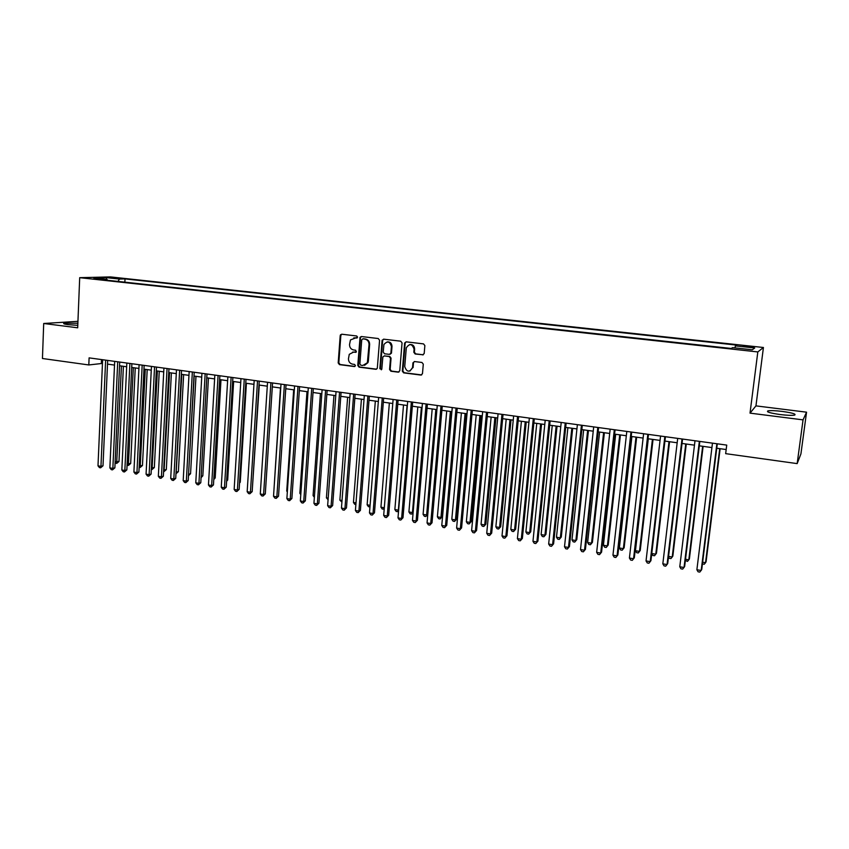 <?xml version="1.0" encoding="UTF-8"?>
<svg xmlns="http://www.w3.org/2000/svg" width="849" height="849" viewBox="0 0 849 849"><rect width="100%" height="100%" fill="white"/><g stroke="black" fill="none" stroke-linecap="round" stroke-linejoin="round"><path stroke-width="1.27" d="M357.599 337.17L356.697 335.981L341.723 334.209L340.205 335.567L338.189 362.947L339.473 364.635L354.373 366.545L355.434 365.611L354.532 364.412L352.6 364.168C349.894 363.521 348.514 361.716 348.461 358.724L349.279 354.32L353.513 352.123L356.389 351.847L355.614 350.223L353.672 349.979C350.955 349.353 349.576 347.538 349.533 344.545L350.446 339.95L357.599 337.17M782.205 411.404C775.445 410.608 770.722 410.417 768.027 410.852C765.894 411.829 769.969 413.07 780.252 414.556C787.055 415.363 791.82 415.554 794.526 415.129C796.606 414.121 792.488 412.879 782.205 411.404M77.875 323.225L64.046 323.225C62.9 323.649 64.291 324.127 68.217 324.658L77.779 325.347M749.062 346.265L743.236 345.957L748.011 346.997L753.848 347.305L749.062 346.265M422.579 354.903L424.192 353.524L424.861 345.564L423.513 343.887L406.193 341.839L404.633 343.028L402.309 371.13L403.636 372.86L420.881 375.067L422.473 373.698L423.29 364.157L421.942 362.47L414.524 361.547L412.943 362.863L412.529 367.766C409.398 372.605 406.798 372.223 404.74 366.63L406.31 347.825C409.558 343.219 412.147 343.675 414.079 349.183L413.824 352.261L415.161 354.001L423.311 354.797M750.017 413.134L803.048 419.873L797.169 463.607L800.925 453.897L806.55 412.179L755.95 405.875L763.431 347.496L757.817 351.932L750.017 413.134L755.95 405.875M77.949 321.336L43.702 323.49L77.684 327.799L79.7 277.676L757.817 351.932M43.702 323.49L42.45 358.501L88.805 364.953L102.464 363.414M797.169 463.607L725.662 453.653L726.733 445.099L89.103 357.875L88.805 364.953M379.567 340.247L378.251 338.528L361.409 336.533L360.072 337.244L357.769 365.441L359.063 367.15L375.831 369.294L377.296 368.339L379.567 340.247M383.642 339.165L400.728 341.192L402.055 342.911L399.773 370.801L398.192 372.159L390.901 371.225L389.574 369.506L390.487 358.246L389.171 356.527L384.342 355.933L382.857 356.92L381.806 369.23L379.843 368.721L382.082 340.545L383.642 339.165M111.474 277.973L120.823 278.546L111.474 277.973M763.431 347.496L110.412 276.912L79.7 277.676M734.947 347.899L735.383 345.893L736.645 345.108L125.005 278.907L119.422 279.066L118 281.412M735.383 345.893L754.74 347.984L752.299 349.788L732.57 347.634L731.244 348.461L101.18 279.576L107.027 279.406L93.783 277.963L106.337 277.644L119.422 279.066M803.048 419.873L806.55 412.179M107.505 364.115L114.509 365.081M119.55 365.77L126.66 366.757M131.701 367.458L138.918 368.445M143.948 369.145L151.271 370.153M156.301 370.854L163.73 371.873M168.76 372.573L176.284 373.613M181.325 374.303L188.956 375.354M193.997 376.054L201.733 377.126M206.763 377.816L214.617 378.898M219.658 379.599L227.617 380.702M232.647 381.392L240.723 382.506M245.754 383.207L253.947 384.332M258.977 385.032L267.286 386.178M272.317 386.868L280.743 388.035M285.763 388.725L294.316 389.903M299.336 390.604L308.017 391.803M313.026 392.493L321.824 393.703M326.844 394.403L335.769 395.634M340.778 396.324L349.83 397.576M354.829 398.266L364.019 399.529M369.018 400.219L378.336 401.503M383.324 402.193L392.779 403.498M397.767 404.188L407.35 405.514M412.338 406.204L422.07 407.552M427.047 408.231L436.906 409.6M441.883 410.279L451.891 411.669M456.868 412.349L467.014 413.75M471.98 414.439L482.274 415.861M487.241 416.541L497.684 417.984M502.64 418.674L513.231 420.138M518.177 420.817L528.927 422.303M533.872 422.982L544.782 424.489M549.706 425.169L560.775 426.697M565.699 427.376L576.927 428.925M581.841 429.605L593.228 431.186M598.131 431.854L609.699 433.457M614.591 434.126L626.318 435.749M631.2 436.428L643.107 438.073M647.978 438.742L660.055 440.408M664.926 441.077L677.173 442.775M682.034 443.443L694.471 445.163M699.311 445.831L711.929 447.572M716.758 448.24L726.171 449.535M101.487 359.562L101.328 363.255M124.856 282.165L125.005 278.907M107.494 280.266L107.027 279.406M106.687 279.374L106.337 277.644M357.068 338.019L353.778 337.881M352.568 352.112L356.018 352.25M341.712 334.209L340.842 335.472L338.815 362.82L340.099 364.508L354.967 366.418M361.366 336.533L360.485 337.806L358.384 365.314L359.679 367.023L376.574 369.177M362.81 338.868L361.727 339.833L359.87 364.019L360.783 365.208L362.841 365.473L367.373 362.735L369.039 344.588C368.997 341.563 367.606 339.749 364.868 339.122L362.926 338.857M364.529 365.346L367.978 362.619L368.36 361.037L367.755 361.154M363.414 338.772L365.473 339.027C368.211 339.653 369.602 341.468 369.644 344.482L368.36 361.037M384.215 355.922L389.744 356.41L391.06 358.129L390.158 369.368L391.474 371.087L398.956 372.032M383.568 339.165L382.666 340.449L380.437 368.593L381.371 369.793M391.431 346.541C389.882 341.362 387.388 340.682 383.939 344.514L383.196 352.059L384.512 353.778L389.341 354.362L390.848 353.311L391.431 346.541L392.005 346.434C391.782 343.187 390.158 341.691 387.155 341.924M390.052 354.256L391.431 353.195L390.911 353.004M392.005 346.434L391.485 352.887M409.685 344.545C412.752 344.28 414.397 345.787 414.63 349.077L414.376 352.155L415.713 353.884L423.131 354.786M409.897 371.109L412.54 367.617M414.344 361.536L413.495 362.735L413.102 367.479M406.077 341.829L405.164 343.113L402.872 370.992L404.198 372.722L421.666 374.929M115.156 461.707L118.987 461.495L123.392 366.301M118.987 461.495L116.663 463.458L121.449 366.036M116.663 463.458L115.103 462.779M105.626 360.135L100.957 466.345L97.996 465.825L102.623 359.721M107.664 360.411L103.005 465.793L100.957 466.345L100.606 467.81L99.418 467.597L97.996 465.825M103.005 465.793L100.606 467.81M127.138 463.756L130.682 463.49L135.246 367.946M130.682 463.49L128.358 465.475L133.325 367.681M128.358 465.475L127.074 465.125M139.215 465.825L142.462 465.507L147.195 369.591M142.462 465.507L140.149 467.491L145.296 369.326M140.149 467.491L139.14 467.321M151.398 467.905L154.338 467.534L159.251 371.257M154.338 467.534L152.035 469.529L157.373 371.002M152.035 469.529L151.324 469.412M163.677 470.006L166.319 469.582L171.392 372.934M166.319 469.582L164.016 471.588L169.545 372.679M117.714 361.791L112.853 468.404L109.871 467.884L114.679 361.366M119.72 362.056L114.87 467.852L112.853 468.404L112.482 469.868L111.293 469.667L109.871 467.884M114.87 467.852L112.482 469.868M129.886 363.457L124.845 470.484L121.842 469.964L126.841 363.032M131.882 363.722L126.841 469.922L124.845 470.484L124.463 471.959L123.254 471.747L121.842 469.964M126.841 469.922L124.463 471.959M142.176 365.134L136.944 472.585L133.909 472.055L139.098 364.709M144.139 365.399L138.918 472.012L136.944 472.585L136.53 474.06L135.32 473.848L133.909 472.055M138.918 472.012L136.53 474.06M154.56 366.832L149.127 474.697L146.07 474.167L151.451 366.407M156.492 367.086L151.08 474.113L149.127 474.697L148.713 476.172L147.493 475.96L146.07 474.167M151.08 474.113L148.713 476.172M176.061 472.118L178.386 471.641L183.639 374.621M178.386 471.641L176.093 473.657L181.813 374.377M167.051 368.54L161.427 476.83L158.338 476.3L163.921 368.105M168.962 368.795L163.348 476.247L161.427 476.83L160.981 478.316L159.75 478.104L158.338 476.3M163.348 476.247L160.981 478.316M188.542 474.262L190.558 473.721L195.981 376.33M188.499 475.026L194.188 376.086M190.558 473.721L188.467 475.684M179.648 370.26L173.822 478.985L170.713 478.443L176.486 369.824M181.527 370.514L175.722 478.39L173.822 478.985L173.366 480.47L172.124 480.247L170.713 478.443M175.722 478.39L173.366 480.47M201.139 476.363L202.826 475.811L208.44 378.049M202.826 475.811L201.064 477.69M192.352 372L186.324 481.15L183.193 480.608L189.168 371.565M194.198 372.255L188.202 480.545L186.324 481.15L185.846 482.635L184.594 482.423L183.193 480.608M188.202 480.545L185.846 482.635M213.852 478.38L215.2 477.934L220.984 379.779M215.2 477.934L213.778 479.579M205.161 373.751L198.931 483.336L195.769 482.794L201.945 373.305M206.986 373.995L200.778 482.731L198.931 483.336L198.433 484.832L197.17 484.609L195.769 482.794M200.778 482.731L198.433 484.832M226.662 480.407L227.681 480.056L233.645 381.53M227.681 480.056L226.609 481.298M218.087 375.513L211.645 485.543L208.451 484.991L214.839 375.078M219.88 375.767L213.46 484.928L211.645 485.543L211.125 487.039L209.852 486.817L208.451 484.991M213.46 484.928L211.125 487.039M239.588 482.444L240.256 482.211L246.412 383.292M240.256 482.211L239.556 483.017M231.119 377.296L224.465 487.772L221.249 487.209L227.85 376.85M232.881 377.54L226.258 487.135L224.465 487.772L223.924 489.268L222.64 489.045L221.249 487.209M226.258 487.135L223.924 489.268M252.631 484.482L259.285 385.064M244.268 379.1L237.391 490.011L234.154 489.449L240.967 378.643M245.998 379.333L239.153 489.374L237.391 490.011L236.839 491.518L235.544 491.284L234.154 489.449M239.153 489.374L236.839 491.518M257.523 380.914L250.434 492.271L247.165 491.709L254.201 380.458M259.232 381.148L252.174 491.624L250.434 492.271L249.85 493.778L248.545 493.556L247.165 491.709M252.174 491.624L249.85 493.778M270.895 382.74L263.583 494.564L260.282 493.991L267.541 382.283M272.571 382.973L265.291 493.895L263.583 494.564L262.988 496.06L261.672 495.837L260.282 493.991M265.291 493.895L262.988 496.06M284.394 384.586L276.848 496.856L273.527 496.283L281.008 384.13M286.028 384.809L278.525 496.187L276.848 496.856L276.233 498.374L274.906 498.14L273.527 496.283M278.525 496.187L276.233 498.374M280.467 387.993L274.015 488.886M293.669 389.818L286.739 491.062L287.387 491.168M287.333 491.868L286.739 491.062M306.988 391.654L299.856 493.301L300.864 493.481M300.79 494.585L299.856 493.301M297.999 386.454L290.231 499.18L286.877 498.596L294.592 385.987M299.612 386.666L291.876 498.501L290.231 499.18L289.594 500.698L288.246 500.464L286.877 498.596M291.876 498.501L289.594 500.698M320.423 393.512L313.079 495.561L314.47 495.805M314.363 497.323L313.079 495.561M311.732 388.333L303.73 501.526L300.344 500.942L308.293 387.855M313.313 388.545L305.343 500.836L303.73 501.526L303.061 503.043L301.713 502.81L300.344 500.942M305.343 500.836L303.061 503.043M333.965 395.379L326.419 497.843L328.192 498.151M328.075 499.743L326.419 497.843M325.591 390.222L317.346 503.882L313.928 503.298L322.111 389.744M327.13 390.434L318.927 503.192L317.346 503.882L316.656 505.41L315.297 505.166L313.928 503.298M318.927 503.192L316.656 505.41M347.634 397.268L339.876 500.146L342.03 500.517M341.914 502.12L339.876 500.146M339.568 392.132L331.078 506.269L327.64 505.675L336.055 391.654M341.075 392.344L332.638 505.558L331.078 506.269L330.367 507.798L328.998 507.553L327.64 505.675M332.638 505.558L330.367 507.798M361.419 399.168L353.449 502.47L355.996 502.905M355.869 504.508L354.765 504.317L353.449 502.47M353.662 394.063L344.938 508.678L341.457 508.073L350.128 393.586M355.137 394.265L346.456 507.957L344.938 508.678L344.206 510.196L342.816 509.962L341.457 508.073M346.456 507.957L344.206 510.196M375.332 401.089L367.129 504.815L370.09 505.314M369.962 506.832L368.445 506.673L367.129 504.815M367.893 396.016L358.915 511.098L355.413 510.493L364.327 395.528M369.326 396.207L360.401 510.376L358.915 511.098L358.161 512.626L356.76 512.382L355.413 510.493M360.401 510.376L358.161 512.626M389.362 403.031L380.936 507.171L384.3 507.755M384.204 508.976L382.241 509.039L380.936 507.171M384.279 508.01L383.631 509.273M382.252 397.979L373.019 513.549L369.485 512.934L378.654 397.481M383.652 398.17L374.473 512.807L372.244 515.078L370.822 514.834L369.485 512.934M374.473 512.807L372.244 515.078M403.508 404.984L394.859 509.559L398.361 510.153L407.074 405.472M398.595 510.79L397.565 511.66L396.165 511.427L394.859 509.559M397.565 511.66L398.659 509.994M396.738 399.953L387.25 516.012L383.684 515.396L393.108 399.465M398.096 400.144L388.672 515.269L386.444 517.55L385.022 517.306L383.684 515.396M388.672 515.269L386.444 517.55M417.793 406.958L408.91 511.958L412.444 512.563L421.38 407.456M413.123 512.616L411.616 514.08L410.205 513.836L408.91 511.958M411.616 514.08L413.155 512.17M432.194 408.942L423.089 514.388L426.644 514.993L435.824 409.441M427.779 514.441L425.795 516.51L424.373 516.266L423.089 514.388M425.795 516.51L427.79 514.335M446.733 410.948L437.384 516.829L440.971 517.444L442.223 516.701L451.572 411.616M442.223 516.701L440.1 518.962L440.971 517.444L450.384 411.457M440.1 518.962L438.668 518.718L437.384 516.829M411.362 401.959L401.609 518.506L398.001 517.879L407.69 401.46M412.678 402.139L402.988 517.752L400.781 520.044L399.338 519.8L398.001 517.879M402.988 517.752L400.781 520.044M426.113 403.975L416.095 521.021L412.455 520.395L422.409 403.466M427.397 404.156L417.443 520.257L415.246 522.559L413.792 522.315L412.455 520.395M417.443 520.257L415.246 522.559M441.002 406.013L430.708 523.557L427.047 522.92L437.267 405.504M442.244 406.183L432.024 522.782L429.838 525.106L428.363 524.852L427.047 522.92M432.024 522.782L429.838 525.106M461.4 412.975L451.806 519.301L455.435 519.917L456.645 519.163L466.239 413.643M456.645 519.163L454.533 521.445L455.435 519.917L465.093 413.484M454.533 521.445L453.079 521.19L451.806 519.301M456.03 408.072L445.46 526.115L441.767 525.478L452.262 407.552M457.229 408.231L446.733 525.329L444.558 527.664L443.082 527.409L441.767 525.478M446.733 525.329L444.558 527.664M476.204 415.023L466.356 521.785L470.017 522.411L471.195 521.647L481.033 415.692M471.195 521.647L469.094 523.939L470.017 522.411L479.918 415.532M469.094 523.939L467.629 523.684L466.356 521.785M471.195 410.141L460.349 528.704L456.613 528.057L467.396 409.621M472.362 410.3L461.58 527.898L459.415 530.254L457.929 529.988L456.613 528.057M461.58 527.898L459.415 530.254M491.136 417.082L481.043 524.3L484.737 524.937L485.872 524.151L495.954 417.75M485.872 524.151L483.781 526.465L484.737 524.937L494.893 417.602M483.781 526.465L482.306 526.21L481.043 524.3M486.509 412.243L475.376 531.304L471.609 530.657L482.667 411.712M487.623 412.391L476.565 530.498L474.411 532.864L472.914 532.599L471.609 530.657M476.565 530.498L474.411 532.864M506.206 419.162L495.858 526.836L499.583 527.473L500.687 526.688L511.024 419.831M500.687 526.688L498.607 529.001L499.583 527.473L509.994 419.693M498.607 529.001L497.121 528.747L495.858 526.836M501.961 414.354L490.531 533.936L486.732 533.278L498.076 413.824M503.033 414.503L491.688 533.108L489.555 535.496L488.026 535.231L486.732 533.278M491.688 533.108L489.555 535.496M521.413 421.263L510.801 529.394L514.568 530.041L515.63 529.235L526.221 421.932M515.63 529.235L513.56 531.57L514.568 530.041L525.234 421.794M513.56 531.57L512.064 531.315L510.801 529.394M536.759 423.386L525.892 531.973L529.68 532.62L530.71 531.814L541.566 424.044M530.71 531.814L528.651 534.159L529.68 532.62L540.622 423.916M528.651 534.159L527.144 533.904L525.892 531.973M552.253 425.519L541.11 534.583L544.941 535.231L545.928 534.414L557.05 426.187M545.928 534.414L543.88 536.77L544.941 535.231L556.148 426.06M543.88 536.77L542.352 536.515L541.11 534.583M517.55 416.488L505.834 536.589L502.003 535.931L513.645 415.946M518.59 416.626L506.949 535.751L504.826 538.149L503.287 537.884L502.003 535.931M506.949 535.751L504.826 538.149M533.299 418.642L521.286 539.274L517.402 538.595L529.351 418.101M534.286 418.78L522.358 538.425L520.235 540.834L518.697 540.569L517.402 538.595M522.358 538.425L520.235 540.834M549.197 420.817L536.876 541.98L532.96 541.301L545.207 420.266M550.141 420.945L537.905 541.121L535.804 543.54L534.244 543.275L532.96 541.301M537.905 541.121L535.804 543.54M567.885 427.684L556.477 537.205L560.34 537.863L561.285 537.035L572.672 428.342M561.285 537.035L559.258 539.412L560.34 537.863L571.823 428.225M559.258 539.412L557.708 539.147L556.477 537.205M565.243 423.014L552.603 544.708L548.656 544.018L561.21 422.462M566.134 423.131L553.59 543.838L551.51 546.278L549.929 546.003L548.656 544.018M553.59 543.838L551.51 546.278M583.666 429.859L571.982 539.858L575.877 540.526L576.779 539.677L588.453 430.517M576.779 539.677L574.762 542.076L575.877 540.526L587.635 430.411M574.762 542.076L573.213 541.811L571.982 539.858M581.438 425.222L568.49 547.467L564.511 546.777L577.373 424.67M582.287 425.338L569.435 546.576L567.365 549.038L565.774 548.762L564.511 546.777M569.435 546.576L567.365 549.038M599.606 432.056L587.625 542.532L591.562 543.211L592.422 542.352L604.371 432.714M592.422 542.352L590.426 544.761L591.562 543.211L603.607 432.619M590.426 544.761L588.845 544.485L587.625 542.532M597.802 427.461L584.526 550.248L580.504 549.547L593.695 426.898M598.598 427.578L585.428 549.345L583.369 551.818L581.756 551.542L580.504 549.547M585.428 549.345L583.369 551.818M615.684 434.285L603.416 545.238L607.396 545.918L608.202 545.047L620.439 434.943M608.202 545.047L606.218 547.467L607.396 545.918L619.728 434.837M606.218 547.467L604.637 547.202L603.416 545.238M614.315 429.721L600.721 553.06L596.656 552.349L610.166 429.159M615.069 429.827L601.57 552.147L599.521 554.63L597.908 554.355L596.656 552.349M601.57 552.147L599.521 554.63M631.911 436.524L619.367 547.966L623.368 548.656L624.142 547.775L636.665 437.182M624.142 547.775L622.168 550.205L623.368 548.656L635.997 437.086M622.168 550.205L620.566 549.929L619.367 547.966M630.987 432.003L617.064 555.893L612.957 555.182L626.806 431.43M631.688 432.099L617.87 554.97L615.843 557.475L614.198 557.188L612.957 555.182M617.87 554.97L615.843 557.475M648.296 438.784L635.455 550.714L639.499 551.415L640.22 550.513L653.04 439.442M640.22 550.513L638.268 552.964L639.499 551.415L652.425 439.358M638.268 552.964L636.654 552.688L635.455 550.714M647.829 434.306L633.556 558.759L629.417 558.037L643.606 433.733M648.477 434.401L634.32 557.814L632.303 560.34L630.658 560.053L629.417 558.037M634.32 557.814L632.303 560.34M651.767 553.506L655.778 554.195L656.457 553.293L669.574 441.724M651.756 553.612L652.881 555.479L654.515 555.755L655.778 554.195L669.001 441.639M664.831 436.63L650.217 561.645L646.036 560.924L660.564 436.046M665.436 436.715L650.928 560.69L648.933 563.237L647.267 562.94L646.036 560.924M668.566 556.382L672.217 557.008L672.843 556.084L686.268 444.027M668.492 556.976L669.267 558.292L670.922 558.568L672.217 557.008L685.748 443.953M682.002 438.986L667.049 564.564L662.825 563.832L677.693 438.392M682.554 439.06L667.707 563.598L665.722 566.156L664.035 565.859L662.825 563.832M685.525 559.279L688.804 559.841L689.388 558.918L703.121 446.351M685.387 560.404L687.478 561.412L688.804 559.841L702.654 446.287M699.353 441.353L684.029 567.514L679.773 566.771L695.002 440.758M699.841 441.427L684.644 566.527L682.681 569.106L680.972 568.809L679.773 566.771M702.643 562.218L705.551 562.707L706.081 561.762L720.132 448.707M702.441 563.863L704.192 564.288L705.551 562.707L719.719 448.643M716.864 443.751L701.189 570.486L696.88 569.743L712.47 443.157M717.299 443.815L701.741 569.499L699.799 572.088L698.08 571.791L696.88 569.743M116.419 278.461L116.44 277.846M355.2 337.796L354.585 337.891M355.986 352.261L355.444 352.367M354.129 352.006L353.513 352.123M354.956 366.428L354.373 366.545M340.099 364.508L339.473 364.635M338.815 362.82L338.189 362.947M340.842 335.472L340.205 335.567M376.425 369.166L375.831 369.294M359.679 367.023L359.063 367.15M358.384 365.314L357.769 365.441M360.485 337.806L359.87 337.902M369.644 344.482L369.039 344.588M365.473 339.027L364.868 339.122M398.765 372.021L398.192 372.159M391.474 371.087L390.901 371.225M390.158 369.368L389.574 369.506M391.06 358.129L390.487 358.246M389.744 356.41L389.171 356.527M384.926 355.816L384.342 355.933M380.437 368.593L379.843 368.721M382.666 340.449L382.082 340.545M415.713 353.884L415.161 354.001M414.376 352.155L413.824 352.261M414.63 349.077L414.079 349.183M413.484 362.788L412.932 362.916M421.422 374.918L420.881 375.067M404.198 372.722L403.636 372.86M402.872 370.992L402.309 371.13M405.164 343.113L404.602 343.219M767.889 411.945L768.027 410.852M64.025 323.83L64.046 323.225M341.128 334.665L340.502 334.75M360.676 337.149L360.072 337.244M367.978 362.619L367.373 362.735M391.431 353.195L390.848 353.311M382.772 339.993L382.177 340.099M413.081 367.638L412.529 367.766M413.495 362.735L412.943 362.863M405.196 342.932L404.633 343.028"/></g></svg>

